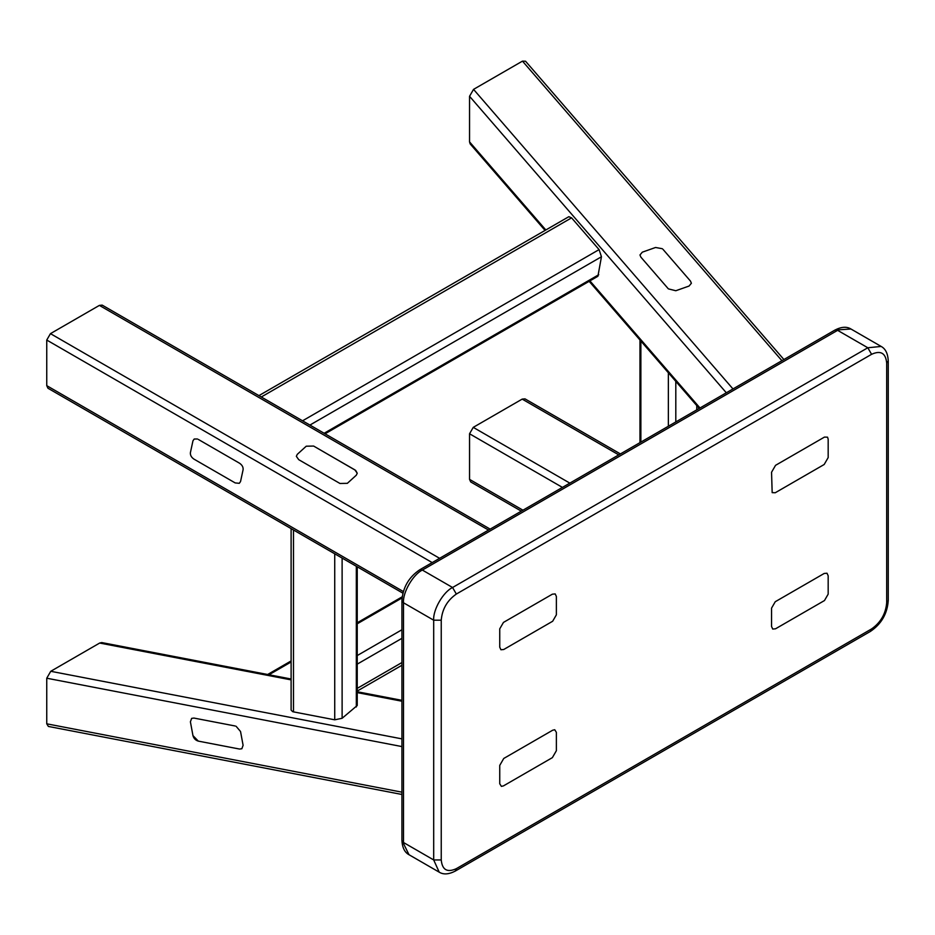 <?xml version="1.0" encoding="UTF-8"?>
<svg xmlns="http://www.w3.org/2000/svg" width="935" height="935" viewBox="0 0 935 935"><rect width="100%" height="100%" fill="white"/><g stroke="black" fill="none" stroke-linecap="round" stroke-linejoin="round"><path stroke-width="1.4" d="M771.55 472.257L772.17 492.64L771.55 472.257L775.547 465.326L824.471 437.089L827.557 437.183L828.176 439.216L827.557 437.183L824.471 437.089L775.547 465.326L771.55 472.257M828.176 457.577L828.176 439.216L828.176 457.577L824.179 464.496L828.176 457.577M775.255 492.745L824.179 464.496L775.255 492.745L772.17 492.64L775.255 492.745M556.372 750.712L556.372 732.362L554.747 729.744L556.372 732.362L556.372 750.712L552.375 757.642L503.451 785.891L501.382 786.37L499.746 783.752L501.382 786.37L503.451 785.891L552.375 757.642L556.372 750.712M499.746 765.391L499.746 783.752L499.746 765.391L503.743 758.472L499.746 765.391M552.667 730.223L503.743 758.472L552.667 730.223L554.747 729.744L552.667 730.223M552.375 594.181L503.451 622.418L552.375 594.181L555.191 593.912L556.372 596.483L556.372 614.833L552.667 621.249L503.743 649.498L500.926 649.755L499.746 647.184L499.746 628.834L499.746 647.184L500.926 649.755L503.743 649.498L552.667 621.249L556.372 614.833L556.372 596.483L555.191 593.912L552.375 594.181M499.746 628.834L503.451 622.418L499.746 628.834M775.547 628.788L824.471 600.551L775.547 628.788L772.731 629.056L771.55 626.485L771.55 608.136L775.255 601.719L824.179 573.471L826.996 573.213L828.176 575.785L828.176 594.134L824.471 600.551L828.176 594.134L828.176 575.785L826.996 573.213L824.179 573.471L775.255 601.719L771.55 608.136L771.55 626.485L772.731 629.056L775.547 628.788M355.674 470.422L357.24 473.227L356.317 475.19L347.352 483.325L339.966 483.477L298.721 459.669L296.348 456.315L297.272 454.352L306.236 446.205L313.622 446.053L355.674 470.422M197.414 438.983L194.211 439.029L197.414 438.983M192.961 440.806L194.211 439.029L192.961 440.806L190.401 452.645C190.167 455.181 191.348 457.332 193.954 459.12C191.348 457.332 190.167 455.181 190.401 452.645L192.961 440.806M193.954 459.12L235.199 482.927L239.29 483.313L235.199 482.927L193.954 459.12M240.54 481.537L239.29 483.313L240.54 481.537L243.1 469.697C243.334 467.161 242.153 465.011 239.547 463.222C242.153 465.011 243.334 467.161 243.1 469.697L240.54 481.537M239.547 463.222L198.302 439.415L239.547 463.222M432.192 562.59L46.75 340.048L46.75 385.652L403.347 591.539M306.236 446.205L297.272 454.352L296.348 456.315L298.721 459.669L339.966 483.477L347.352 483.325L356.317 475.19L357.24 473.227L354.868 469.873L313.622 446.053L306.236 446.205M488.526 530.063L99.379 305.394L50.455 333.643L439.602 558.312M99.379 305.394L102.195 305.126L490.162 529.128M46.75 340.048L50.455 333.643M402.903 593.164L47.93 388.224L46.75 385.652M357.24 566.797L357.24 705.481L342.117 718.29L334.73 719.81L334.73 553.812M236.087 726.261L240.54 731.509L243.1 745.324L241.861 748.748L239.547 749.052L198.302 741.116C195.544 740.298 193.767 738.463 192.961 735.611L198.302 741.116L239.547 749.052L241.861 748.748L243.1 745.324L240.54 731.509L236.087 726.261M190.401 721.797L191.64 718.372L193.954 718.068L235.199 726.004L193.954 718.068L191.64 718.372L190.401 721.797L192.961 735.611L190.401 721.797M401.921 794.469L48.375 726.437L46.75 723.819L46.75 678.214L50.747 671.295L99.671 643.046L101.74 642.567L291.112 679.009M662.331 248.722L655.564 247.483L662.331 248.722M302.543 420.808L599.078 249.61L601.45 256.763L597.909 276.269L325.053 433.805M545.07 230.419L470.176 143.92L469.545 141.886L469.545 96.293L473.542 89.374L522.478 61.126L525.552 61.231L783.904 359.531M690.497 281.108L691.386 283.258L689.048 286.052L691.386 283.258L690.497 281.108L662.997 249.353L690.497 281.108M655.564 247.483L642.322 252.169L639.972 254.963L642.322 252.169L655.564 247.483M640.872 257.125L639.972 254.963L640.872 257.125L668.361 288.868L675.806 290.738L668.361 288.868L640.872 257.125M675.806 290.738L689.048 286.052L675.806 290.738M618.76 454.877L522.174 399.116L473.25 427.365L569.836 483.126M562.426 487.404L469.545 433.77L469.545 479.375L522.945 510.194M521.309 511.141L470.726 481.946L469.545 479.375M522.174 399.116L524.991 398.859L620.396 453.931M469.545 433.77L473.25 427.365M599.078 249.61L571.577 217.855L261.297 396.989M258.925 395.622L568.854 216.686L571.577 217.855M293.485 529.993L293.485 711.874L292.678 711.664L291.112 710.097L291.112 528.626M293.485 711.874L334.73 719.81M886.684 602.771L886.684 363.025C885.726 353.068 880.688 350.158 871.584 354.307L456.338 594.052C447.234 600.41 442.197 609.129 441.238 620.197L441.238 859.943C442.197 869.912 447.234 872.811 456.338 868.662L871.584 628.928C880.688 622.558 885.726 613.839 886.684 602.771L888.25 600.586L888.25 360.84C887.888 353.582 885.527 348.79 881.156 346.441L867.809 347.762L837.608 330.335L422.363 570.069L452.563 587.507L867.809 347.762L871.584 354.307M409.016 854.73C404.645 852.393 402.284 847.589 401.921 840.331L409.016 854.73L439.216 872.168L433.688 859.943L433.688 620.197L403.488 602.771L403.488 842.505L433.688 859.943L441.238 859.943M850.955 329.003L834.943 330.067C841.406 326.747 846.748 326.397 850.955 329.003L881.156 346.441M422.363 570.069C413.025 574.487 402.646 592.474 403.488 602.771L401.921 600.586C402.868 587.449 408.794 577.199 419.698 569.812L422.363 570.069M441.238 620.197L433.688 620.197C432.847 609.9 443.225 591.925 452.563 587.507L456.338 594.052M456.338 868.662L455.228 871.104L870.485 631.37C881.378 623.984 887.303 613.722 888.25 600.586M871.584 628.928L870.485 631.37M886.684 363.025L888.25 360.84M46.75 723.819L401.921 792.167M401.921 746.574L46.75 678.214M50.747 671.295L401.921 738.872M401.921 701.215L357.24 692.613M291.112 679.885L99.671 643.046M726.32 392.782L469.545 96.293M469.545 141.886L545.83 229.975M589.915 280.886L699.988 407.976M781.905 360.688L522.478 61.126M473.542 89.374L732.982 388.937M324.141 433.267L598.739 274.726M601.45 256.763L309.929 425.063M357.24 655.552L401.921 629.758M401.921 638.336L357.24 664.13M357.24 688.359L401.921 662.553M402.062 597.921L357.24 623.797M291.112 661.98L268.988 674.754M668.361 426.243L668.361 372.784M640.872 341.03L640.872 442.115M675.806 381.363L675.806 421.942M696.774 409.834L696.774 405.58M342.117 558.066L342.117 718.29M356.317 706.965L356.317 566.271M401.921 840.331L401.921 600.586M419.698 569.812L834.943 330.067M439.216 872.168C443.424 874.774 448.765 874.424 455.228 871.104M357.24 691.736L401.921 700.338M589.155 281.318L699.228 408.42M267.644 674.497L291.112 660.94M357.24 622.768L402.19 596.81M357.24 691.058L401.921 665.264M639.972 442.629L639.972 340.001"/></g></svg>
